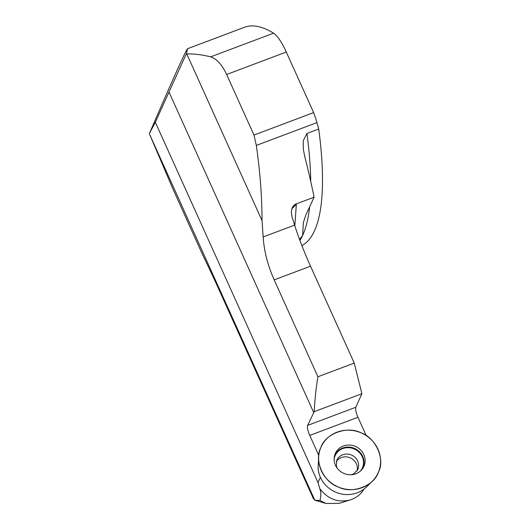 <?xml version="1.0" encoding="UTF-8"?>
<svg xmlns="http://www.w3.org/2000/svg" width="530" height="530" viewBox="0 0 530 530"><rect width="100%" height="100%" fill="white"/><g stroke="black" fill="none" stroke-linecap="round" stroke-linejoin="round"><path stroke-width="0.79" d="M313.349 498.578L214.531 279.794L201.44 252.134L173.257 189.714L149.553 134.216L314.793 500.181L313.349 498.578M320.385 477.331L317.987 482.512L320.723 491.741L320.809 495.828L320.173 499.73L319.961 500.479L314.793 500.181M317.987 482.512L155.323 122.251L149.387 133.54L149.553 134.216M319.961 500.479L326.049 503.493L339.246 503.315L350.151 499.962C356.14 498.034 360.771 494.404 364.044 489.064M320.325 489.25C328.236 499.293 338.18 502.864 350.151 499.962M274.182 279.873L310.514 266.199L354.259 363.076L317.927 376.75L274.182 279.873C267.736 265.252 264.066 250.948 263.158 236.963L262.032 220.632C261.966 196.431 260.064 171.356 256.328 145.419L253.976 135.057L226.628 74.485C221.977 64.607 216.637 58.737 210.622 56.869L273.56 33.171A31.33 8.003 69.4 0 1 286.279 52.026L313.634 112.599L253.976 135.057M310.514 266.199C303.975 251.611 298.681 237.917 294.627 225.118L291.924 216.545L291.321 211.669L291.891 208.827C292.534 206.528 293.984 204.891 296.237 203.911L314.111 197.18L305.717 215.306L303.372 222.693L302.617 235.466L299.516 239.374M301.901 245.675A314.575 80.355 -110.6 0 0 318.729 129.028L306.943 133.467L303.226 140.775L303.319 149.009L304.631 156.032A315.88 80.692 69.4 0 1 314.111 197.18M318.729 129.028A315.88 80.692 -110.6 0 0 316.933 122.602A33.94 8.672 -110.6 0 0 313.634 112.599M155.323 122.251L186.295 53.874L187.62 48.681C185.904 50.111 173.164 78.394 149.387 133.54M372.351 481.16A31.33 29.375 24.9 0 0 378.526 471.978A31.33 29.375 24.9 0 0 356.405 431.248A31.33 29.375 24.9 0 0 318.709 456.317A31.33 29.375 24.9 0 0 337.272 486.56A31.33 29.375 24.9 0 0 372.351 481.16L366.508 486.924A28.275 26.513 24.9 0 1 336.735 492.595A28.275 26.513 24.9 0 1 318.093 468.387L318.563 458.212M317.927 376.75C316.079 387.556 314.846 399.189 314.224 411.658L307.645 425.385A8.354 2.133 -110.6 0 0 309.765 435.421L318.795 455.409M313.647 412.426L169.149 92.399M186.295 53.874L186.752 53.901C194.51 53.795 202.467 54.782 210.622 56.869M187.62 48.681L244.502 27.268A314.575 80.355 69.4 0 1 273.56 33.171M366.237 435.62L357.955 417.276A8.354 2.133 69.4 0 1 355.835 407.245L361.877 393.717L314.224 411.658M294.839 225.78L296.356 204.255L291.891 208.827M354.259 363.076L361.877 393.717M262.032 220.632L186.752 53.901M356.975 471.051A11.488 10.772 24.9 0 0 350.516 457.966A11.488 10.772 24.9 0 0 336.365 461.504M364.07 465.943A15.662 14.688 24.9 0 0 354.119 445.909A15.662 14.688 24.9 0 0 334.496 455.952A15.662 14.688 24.9 0 0 343.447 473.23A15.662 14.688 24.9 0 0 362.414 468.884A15.662 14.688 24.9 0 0 364.07 465.943M378.526 471.978C374.279 485.964 352.238 494.258 338.438 487.07C323.638 482.313 313.892 460.729 320.716 447.83C324.956 433.851 347.004 425.55 360.804 432.738C375.604 437.502 385.35 459.079 378.526 471.978M263.158 236.963L294.627 225.118M256.328 145.419L316.933 122.602M286.279 52.026L226.628 74.485M296.356 204.255L296.237 203.911M306.943 133.467A314.575 80.355 69.4 0 1 310.726 181.406M309.639 206.832A314.575 80.355 69.4 0 1 302.617 235.466A314.575 80.355 69.4 0 1 299.92 240.468M357.955 417.276L309.765 435.421M307.645 425.385L355.835 407.245M361.844 469.606A15.29 14.336 24.9 0 0 362.951 467.48A15.29 14.336 24.9 0 0 353.689 448.082A15.29 14.336 24.9 0 0 334.317 456.853M360.453 471.031A14.946 14.018 24.9 0 0 362.507 467.619A14.946 14.018 24.9 0 0 352.622 448.38A14.946 14.018 24.9 0 0 334.132 458.841M351.324 474.741L353.629 473.899L357.704 469.785A11.488 10.772 24.9 0 0 357.876 469.381A11.488 10.772 24.9 0 0 351.595 455.084A11.488 10.772 24.9 0 0 336.861 460.126L336.345 465.87L337.206 468.202M318.709 456.317L318.47 459.49M303.385 222.699L303.544 221.812M303.438 149.95L303.326 149.009M314.74 500.174L326.049 503.5"/></g></svg>
